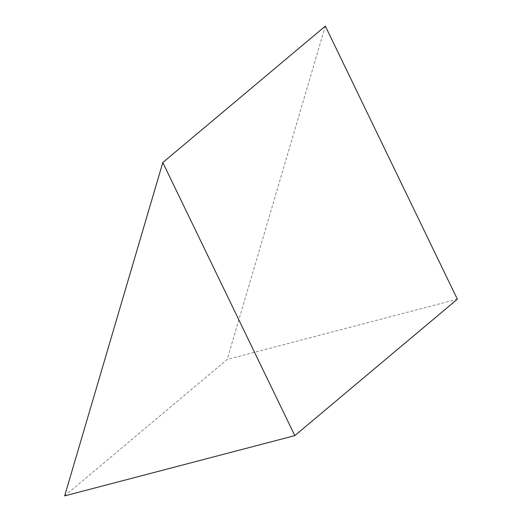 <?xml version="1.0" encoding="UTF-8"?>
<svg xmlns="http://www.w3.org/2000/svg" width="522" height="522" viewBox="0 0 522 522"><rect width="100%" height="100%" fill="white"/><g stroke="black" fill="none" stroke-linecap="round" stroke-linejoin="round"><path stroke-width="0.39" stroke-dasharray="2.61 1.96" d="M457.35 299.184L227.187 359.456L64.65 495.9M325.343 26.1L227.187 359.456"/><path stroke-width="0.78" d="M294.813 435.622L162.805 162.544L64.65 495.9L294.813 435.622L457.35 299.184L325.343 26.1L162.805 162.544"/></g></svg>
